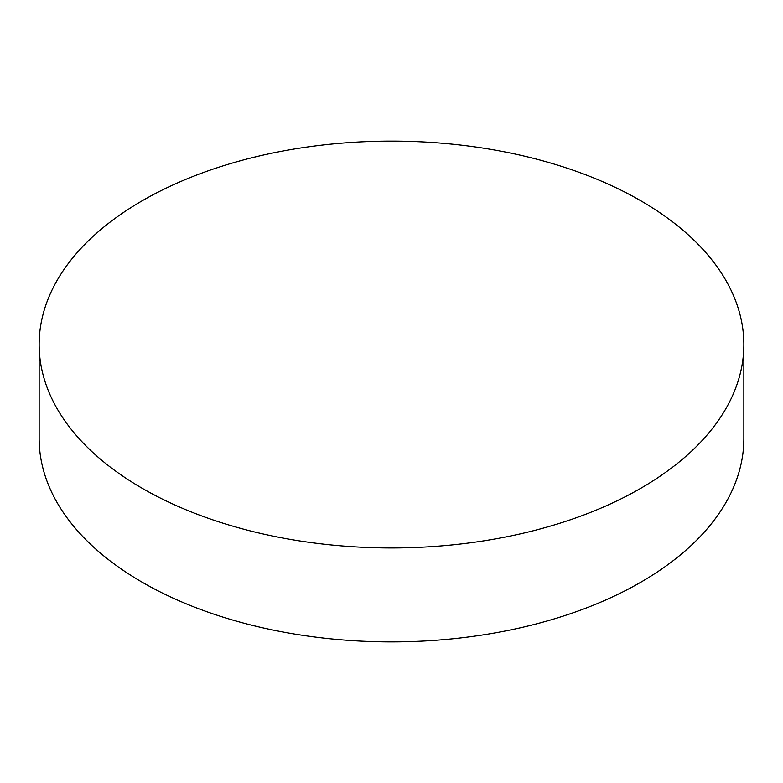 <?xml version="1.0" encoding="UTF-8"?>
<svg xmlns="http://www.w3.org/2000/svg" width="783" height="783" viewBox="0 0 783 783"><rect width="100%" height="100%" fill="white"/><g stroke="black" fill="none" stroke-linecap="round" stroke-linejoin="round"><path stroke-width="1.17" d="M142.349 488.377A352.35 203.423 0 0 0 526.342 532.469A352.35 203.423 0 0 0 743.85 344.53A352.35 203.423 0 0 0 640.651 200.683A352.35 203.423 0 0 0 256.658 156.59A352.35 203.423 0 0 0 39.15 344.53A352.35 203.423 0 0 0 142.349 488.377M39.15 344.53L39.15 438.47A352.35 203.423 0 0 0 142.349 582.317A352.35 203.423 0 0 0 526.342 626.41A352.35 203.423 0 0 0 743.85 438.47L743.85 344.53"/></g></svg>
